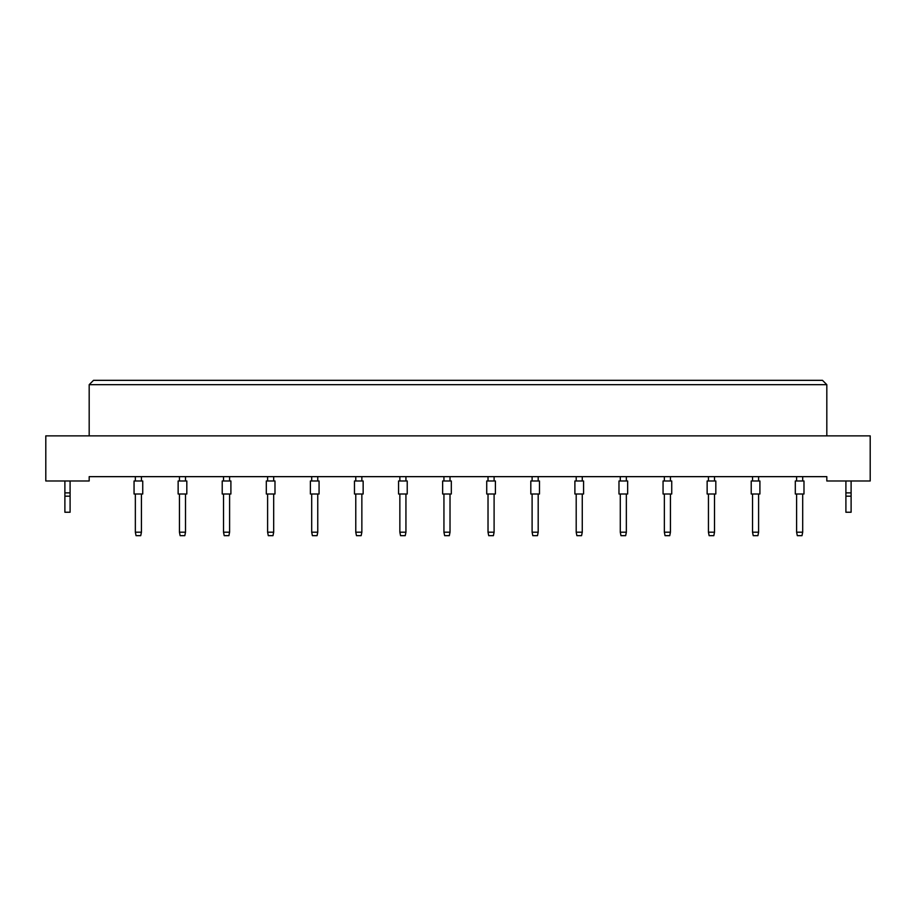 <?xml version="1.0" encoding="UTF-8"?>
<svg xmlns="http://www.w3.org/2000/svg" width="916" height="916" viewBox="0 0 916 916"><rect width="100%" height="100%" fill="white"/><g stroke="black" fill="none" stroke-linecap="round" stroke-linejoin="round"><path stroke-width="1.37" d="M826.816 480.992L870.2 480.992L870.2 435.867L45.8 435.867L45.8 480.992L89.184 480.992L89.184 476.652L826.816 476.652L826.816 480.992M826.816 435.867L826.816 384.674L89.184 384.674L89.184 435.867M89.184 384.674L93.524 380.335L822.476 380.335L826.816 384.674M134.057 494.01L134.057 480.992L142.736 480.992L142.736 494.01L134.057 494.01M141.43 494.01L141.43 532.196L140.732 535.665L136.049 535.665L135.35 532.196L135.35 494.01M135.35 532.196L141.43 532.196M135.35 480.992L135.35 476.652M141.43 476.652L141.43 480.992M178.139 494.01L178.139 480.992L186.818 480.992L186.818 494.01L178.139 494.01M185.513 494.01L185.513 532.196L184.814 535.665L180.131 535.665L179.444 532.196L179.444 494.01M179.444 532.196L185.513 532.196M179.444 480.992L179.444 476.652M185.513 476.652L185.513 480.992M222.222 494.01L222.222 480.992L230.901 480.992L230.901 494.01L222.222 494.01M229.595 494.01L229.595 532.196L228.908 535.665L224.214 535.665L223.527 532.196L223.527 494.01M223.527 532.196L229.595 532.196M223.527 480.992L223.527 476.652M229.595 476.652L229.595 480.992M266.304 494.01L266.304 480.992L274.983 480.992L274.983 494.01L266.304 494.01M273.678 494.01L273.678 532.196L272.991 535.665L268.296 535.665L267.609 532.196L267.609 494.01M267.609 532.196L273.678 532.196M267.609 480.992L267.609 476.652M273.678 476.652L273.678 480.992M310.387 494.01L310.387 480.992L319.066 480.992L319.066 494.01L310.387 494.01M317.76 494.01L317.76 532.196L317.073 535.665L312.39 535.665L311.692 532.196L311.692 494.01M311.692 532.196L317.76 532.196M311.692 480.992L311.692 476.652M317.76 476.652L317.76 480.992M70.097 496.186L64.887 496.186L64.887 512.239L70.097 512.239L70.097 492.888L64.887 492.888L64.887 480.992M70.097 492.888L70.097 480.992M64.887 496.186L64.887 492.888M851.113 496.186L845.903 496.186L845.903 512.239L851.113 512.239L851.113 492.888L845.903 492.888L845.903 480.992M851.113 492.888L851.113 480.992M845.903 496.186L845.903 492.888M354.469 494.01L354.469 480.992L363.148 480.992L363.148 494.01L354.469 494.01M361.854 494.01L361.854 532.196L361.156 535.665L356.473 535.665L355.774 532.196L355.774 494.01M355.774 532.196L361.854 532.196M355.774 480.992L355.774 476.652M361.854 476.652L361.854 480.992M398.552 494.01L398.552 480.992L407.231 480.992L407.231 494.01L398.552 494.01M405.937 494.01L405.937 532.196L405.238 535.665L400.555 535.665L399.857 532.196L399.857 494.01M399.857 532.196L405.937 532.196M399.857 480.992L399.857 476.652M405.937 476.652L405.937 480.992M442.646 494.01L442.646 480.992L451.313 480.992L451.313 494.01L442.646 494.01M450.019 494.01L450.019 532.196L449.321 535.665L444.638 535.665L443.939 532.196L443.939 494.01M443.939 532.196L450.019 532.196M443.939 480.992L443.939 476.652M450.019 476.652L450.019 480.992M486.728 494.01L486.728 480.992L495.407 480.992L495.407 494.01L486.728 494.01M494.102 494.01L494.102 532.196L493.403 535.665L488.72 535.665L488.022 532.196L488.022 494.01M488.022 532.196L494.102 532.196M488.022 480.992L488.022 476.652M494.102 476.652L494.102 480.992M530.811 494.01L530.811 480.992L539.49 480.992L539.49 494.01L530.811 494.01M538.184 494.01L538.184 532.196L537.486 535.665L532.803 535.665L532.104 532.196L532.104 494.01M532.104 532.196L538.184 532.196M532.104 480.992L532.104 476.652M538.184 476.652L538.184 480.992M574.893 494.01L574.893 480.992L583.572 480.992L583.572 494.01L574.893 494.01M582.267 494.01L582.267 532.196L581.568 535.665L576.885 535.665L576.198 532.196L576.198 494.01M576.198 532.196L582.267 532.196M576.198 480.992L576.198 476.652M582.267 476.652L582.267 480.992M618.976 494.01L618.976 480.992L627.655 480.992L627.655 494.01L618.976 494.01M626.349 494.01L626.349 532.196L625.662 535.665L620.968 535.665L620.281 532.196L620.281 494.01M620.281 532.196L626.349 532.196M620.281 480.992L620.281 476.652M626.349 476.652L626.349 480.992M663.058 494.01L663.058 480.992L671.737 480.992L671.737 494.01L663.058 494.01M670.432 494.01L670.432 532.196L669.745 535.665L665.05 535.665L664.363 532.196L664.363 494.01M664.363 532.196L670.432 532.196M664.363 480.992L664.363 476.652M670.432 476.652L670.432 480.992M707.141 494.01L707.141 480.992L715.82 480.992L715.82 494.01L707.141 494.01M714.514 494.01L714.514 532.196L713.827 535.665L709.133 535.665L708.446 532.196L708.446 494.01M708.446 532.196L714.514 532.196M708.446 480.992L708.446 476.652M714.514 476.652L714.514 480.992M751.223 494.01L751.223 480.992L759.902 480.992L759.902 494.01L751.223 494.01M758.597 494.01L758.597 532.196L757.91 535.665L753.227 535.665L752.528 532.196L752.528 494.01M752.528 532.196L758.597 532.196M752.528 480.992L752.528 476.652M758.597 476.652L758.597 480.992M795.306 494.01L795.306 480.992L803.985 480.992L803.985 494.01L795.306 494.01M802.691 494.01L802.691 532.196L801.992 535.665L797.309 535.665L796.611 532.196L796.611 494.01M796.611 532.196L802.691 532.196M796.611 480.992L796.611 476.652M802.691 476.652L802.691 480.992"/></g></svg>
